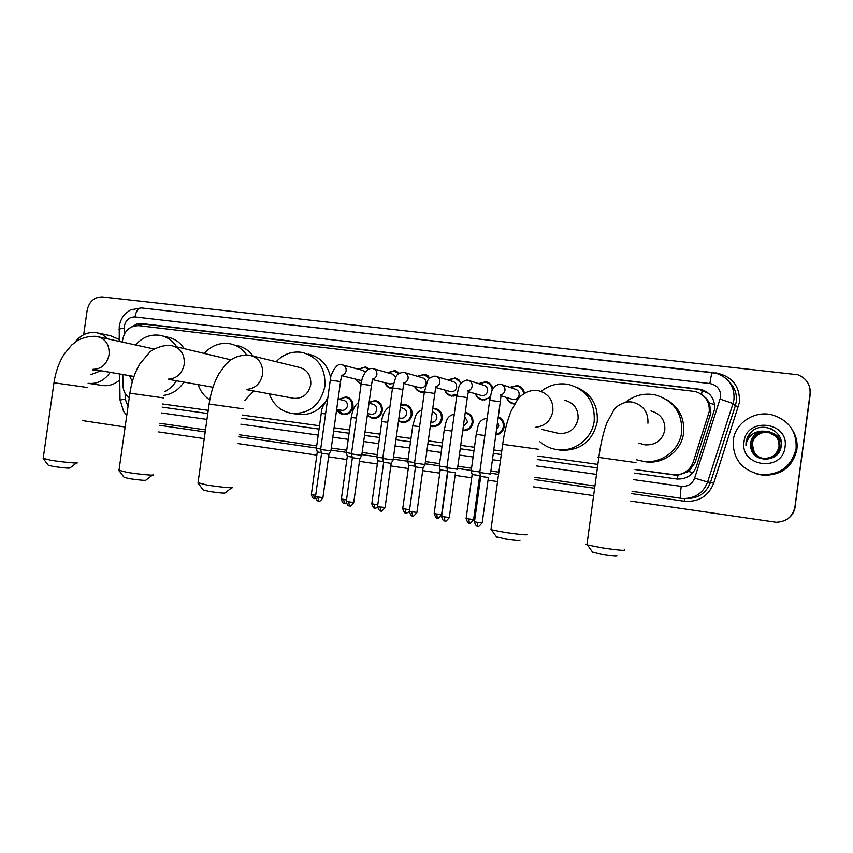 <?xml version="1.0" encoding="UTF-8"?>
<svg xmlns="http://www.w3.org/2000/svg" width="853" height="853" viewBox="0 0 853 853"><rect width="100%" height="100%" fill="white"/><g stroke="black" fill="none" stroke-linecap="round" stroke-linejoin="round"><path stroke-width="1.28" d="M498.248 416.84C502.513 418.727 504.475 422.064 504.155 426.841C503.174 431.533 500.38 434.241 495.764 434.955M465.269 412.33L465.503 412.362C470.728 413.684 473.223 417.138 472.978 422.715C471.688 428.195 468.308 430.861 462.87 430.733L462.742 430.712M432.78 408.342L434.934 408.384C440.084 409.685 442.536 413.108 442.291 418.642C441.012 424.08 437.685 426.735 432.322 426.607L430.328 426.095M400.75 404.876L404.834 404.461C409.909 405.751 412.319 409.141 412.074 414.633C410.805 420.039 407.521 422.672 402.243 422.544L398.5 421.094M369.157 402.083L375.192 400.601C380.193 401.87 382.57 405.239 382.315 410.688C381.056 416.051 377.826 418.674 372.622 418.546L367.28 415.56M338.78 399.375L345.998 396.805C350.924 398.052 353.259 401.39 353.014 406.806C351.756 412.127 348.568 414.729 343.439 414.611C340.39 414.11 338.204 412.394 336.892 409.461M490.123 397.605L482.414 400.004C478.917 399.279 476.571 397.189 475.388 393.755M456.877 395.344L451.632 396.112C448.23 395.408 445.938 393.382 444.744 390.034M424.346 392.22L421.307 392.273C418.002 391.591 415.752 389.618 414.558 386.345M392.423 388.595L391.463 388.499C388.222 387.838 386.014 385.908 384.831 382.709M514.604 404.066L513.677 403.959C510.073 403.202 507.684 401.049 506.511 397.509M361.075 384.554L355.552 379.105M674.851 475.068L635.027 469.545L677.9 475.238L688.766 471.453L695.067 462.721L710.922 412.756L709.429 403.074L706.721 398.809L701.848 394.523M672.836 474.78L673.571 474.876C683.104 475.174 689.64 470.973 693.169 462.241L709.248 411.572C709.749 401.4 705.09 394.715 695.248 391.506L138.719 325.654C129.07 325.867 123.61 331.348 122.352 342.085M703.384 395.76L706.721 398.809M162.635 404.013L208.228 410.346L162.635 404.013M242.135 415.048L319.512 425.775L242.135 415.038M334.099 427.801L349.527 429.944L334.099 427.801M364.988 432.087L380.022 434.166L364.988 432.087M396.378 436.437L410.997 438.463L396.378 436.437M428.281 440.862L442.462 442.835L428.281 440.862M460.716 445.362L474.396 447.26L460.716 445.362M493.706 449.936L501.756 451.056L493.706 449.936M537.795 456.056L597.868 464.384L537.795 456.056M122.8 374.51L122.949 385.236C123.163 390.685 125.263 394.918 129.24 397.924M509.849 387.326L517.217 385.535C521.236 386.537 523.646 389.096 524.446 393.233M478.522 383.605L485.879 381.707C489.665 382.624 492.021 385.023 492.938 388.904M447.708 379.916L455.033 377.954L461.345 382.976M417.373 376.29L424.655 374.243L430.136 377.879M387.518 372.697L394.736 370.597L399.417 373.241M358.121 369.157L365.287 367.014L369.189 368.912M676.898 479.002L634.547 473.095L677.069 479.023C686.473 479.279 692.903 475.11 696.368 466.516L714.611 409.216C715.113 399.204 710.528 392.583 700.857 389.363L142.035 323.596L136.789 324.087L131.991 326.678M136.459 325.59L144.072 324.119L698.948 389.309L708.662 393.436M83.679 334.728L87.155 310.279C89.213 301.386 94.267 296.929 102.328 296.908L797.779 374.744C806.522 378.327 810.617 384.671 810.062 393.777L794.921 506.906C792.768 516.609 786.53 521.737 776.219 522.271L630.74 501.095M125.124 427.033L82.634 420.614M593.603 495.657L533.583 486.86M497.555 481.582L488.033 480.196M480.356 479.066L479.205 478.896M471.709 477.797L455.097 475.366M439.743 473.116L422.693 470.621M408.288 468.51L390.813 465.951M377.325 463.979L359.465 461.356M346.851 459.511L328.608 456.835M316.847 455.118L238.126 443.581M204.251 438.623L158.69 431.949M810.03 388.947L810.201 394.47L795.039 506.874C794.09 512.749 790.955 517.142 785.634 520.074C790.955 517.142 794.09 512.749 795.039 506.874L810.137 394.129L794.921 506.906M809.966 388.584L810.137 394.129L809.966 388.584M162.187 407.169L207.78 413.534L162.187 407.158M241.676 418.269L319.054 429.07L241.676 418.258M333.64 431.106L349.069 433.26L333.64 431.096M379.564 437.504L364.53 435.403L379.553 437.514M410.528 441.822L395.909 439.785L410.528 441.843M427.811 444.253L441.993 446.226L427.822 444.242M473.927 450.672L460.247 448.763L473.927 450.683M493.226 453.38L501.276 454.51L493.226 453.369M537.315 459.532L597.377 467.924L537.326 459.522M795.167 506.842C794.218 512.696 791.094 517.078 785.784 519.999M733.239 440.393C735.115 423.067 754.361 410.272 772.05 414.846C788.844 420.209 796.862 431.415 796.105 448.475C791.787 466.41 780.079 475.153 761.004 474.694C741.929 470.515 732.674 459.085 733.239 440.393M792.959 430.84C796.393 436.683 797.704 442.931 796.883 449.584C792.661 467.103 781.22 475.643 762.582 475.196L755.886 473.682M763.222 458.509C771.933 458.935 777.286 455.033 779.279 446.812C779.738 442.824 778.586 439.22 775.814 436L768.084 431.682C758.925 430.818 753.252 434.635 751.077 443.123C750.587 448.977 752.879 453.497 757.954 456.654M762.955 458.36C771.698 458.775 777.072 454.862 779.066 446.609C779.354 438.709 775.58 433.623 767.743 431.33C758.541 430.466 752.836 434.294 750.64 442.824C751.866 436.48 755.747 432.578 762.294 431.117L767.743 431.33M775.772 435.958L767.999 431.597C758.829 430.733 753.156 434.55 750.971 443.048C750.651 451.205 754.617 456.291 762.859 458.306C771.613 458.722 776.998 454.798 779.002 446.535C779.279 438.634 775.505 433.537 767.657 431.234M758.296 456.835C753.487 453.668 751.322 449.264 751.813 443.624C753.977 435.211 759.586 431.437 768.66 432.29L775.953 436.171L768.414 432.034C759.309 431.17 753.668 434.966 751.493 443.411C751.013 449.147 753.231 453.593 758.146 456.76M763.318 458.562C772.018 458.978 777.36 455.086 779.343 446.876C779.813 442.878 778.64 439.263 775.846 436.043M775.921 436.128L768.329 431.949C759.213 431.085 753.562 434.881 751.397 443.336C750.907 449.104 753.146 453.572 758.093 456.739M776.358 436.619L768.745 432.375C759.682 431.522 754.073 435.297 751.919 443.699C751.429 449.307 753.572 453.7 758.338 456.867M763.67 458.775C772.328 459.181 777.637 455.31 779.621 447.143C780.079 443.165 778.917 439.572 776.145 436.373L776.241 436.501M763.584 458.722C772.253 459.138 777.573 455.257 779.546 447.079C780.015 443.112 778.864 439.53 776.102 436.331L775.995 436.214M758.541 456.963L754.361 452.89L752.282 443.944C752.911 439.956 754.937 436.821 758.392 434.529C754.884 436.875 752.836 439.999 752.229 443.901C751.738 449.424 753.828 453.764 758.488 456.941M764.021 458.978C772.637 459.383 777.925 455.534 779.887 447.409C780.346 443.453 779.194 439.881 776.433 436.693M763.936 458.925C772.562 459.34 777.851 455.481 779.823 447.345C780.282 443.411 779.141 439.839 776.401 436.651M750.757 447.132L750.619 442.814L750.757 447.132C752.495 463.456 779.301 462.742 781.124 446.673C784.6 430.776 761.484 420.55 750.725 432.439L746.108 442.099L745.98 445.405L746.663 442.195C749.275 435.158 754.489 431.469 762.294 431.117M785.037 447.047C782.5 472.626 739.572 466.783 744.051 441.779C746.332 416.509 789.324 421.713 785.037 447.047M758.392 434.529L763.435 432.268M764.746 432.023C772.978 431.575 778.501 435.094 781.327 442.6M771.56 428.952L769.875 428.515M771.762 429.048L769.918 428.569M751.919 431.383C747.718 435.382 745.735 440.052 745.98 445.405M616.826 555.74C617.561 556.519 612.795 556.135 602.527 554.61L592.504 552.051M587.013 544.043L585.904 544.31L587.44 544.95L602.346 547.871C618.414 550.249 625.825 550.878 624.577 549.737M640.518 443.592L645.049 444.861C655.722 445.287 662.312 440.361 664.818 430.051C665.244 420.102 660.627 413.737 650.978 410.975M625.835 402.072C634.525 395.195 644.346 392.817 655.307 394.918C673.753 400.601 682.539 413.033 681.664 432.215C679.617 450.075 661.512 463.861 643.674 461.42L636.37 459.756M666.556 399.599C679.127 407.276 684.799 418.428 683.584 433.057C681.568 450.683 663.698 464.288 646.073 461.868L642.416 461.249M519.967 540.173C520.501 540.919 515.596 540.525 505.264 538.989L496.382 536.708M491.061 528.913L491.445 529.766L504.624 532.347C520.788 534.724 528.402 535.364 527.485 534.287M556.135 432.791L559.056 433.473C569.292 433.857 575.626 429.006 578.067 418.93C578.505 409.109 574.048 402.893 564.707 400.27M541.047 391.399C549.236 384.927 558.427 382.613 568.652 384.479C586.576 389.853 595.095 402.03 594.21 420.998C592.185 438.517 574.709 452.069 557.574 449.67C550.846 448.817 544.95 446.172 539.874 441.737M576.521 387.209C591.417 393.862 598.316 405.442 597.207 421.968C592.611 441.225 580.541 450.661 561.007 450.267L557.574 449.67M231.717 487.756L225.245 492.831C224.968 493.429 219.605 492.97 209.145 491.456L203.099 489.889M198.045 482.734L207.226 485.09C219.754 487.116 235.769 488.534 232.261 487.33M292.803 398.159L293.997 398.372C302.932 398.639 308.519 394.065 310.759 384.65C311.228 375.352 307.315 369.562 299.008 367.291L252.008 355.818M276.148 361.715C283.495 354.016 292.163 350.924 302.175 352.428C318.233 357.034 325.793 368.379 324.854 386.462C320.536 404.77 309.692 413.78 292.323 413.481C281.106 411.604 273.44 405.058 269.324 393.851M308.391 354.123C320.408 356.981 327.84 364.86 330.697 377.762M327.861 397.605L325.558 401.592M324.876 402.563C317.913 411.413 309.181 415.368 298.667 414.462L297.015 414.206M152.399 475.11L145.959 480.1C145.436 480.644 139.935 480.164 129.453 478.661L124.026 477.264M118.993 470.27L127.236 472.381C139.497 474.364 156.302 475.878 152.9 474.716M230.928 359.817L173.777 346.169M204.485 353.217C211.565 345.476 219.967 342.309 229.702 343.716C236.676 345.081 242.305 348.802 246.602 354.891M236.654 345.486C243.35 346.787 248.82 350.316 253.064 356.074M209.785 399.929C204.24 396.336 200.359 391.228 198.131 384.618M253.81 390.994L244.64 400.515M76.429 462.987L70.01 467.902C69.242 468.414 63.612 467.913 53.121 466.41L48.237 465.152M43.204 458.306L50.626 460.204C62.61 462.145 80.193 463.755 76.887 462.635M135.552 344.964C142.376 337.234 150.523 334.024 159.969 335.336C166.953 336.69 172.519 340.518 176.678 346.83M162.816 336.029L167.583 337.17C174.492 338.513 180.015 342.298 184.131 348.546M176.432 380.758C173.404 385.588 169.491 389.213 164.714 391.644M132.29 381.76L129.571 375.683M183.896 382.091C178.895 389.778 172.231 394.193 163.915 395.334M502.108 384.671L515.052 389.107C517.942 389.928 519.306 391.868 519.168 394.939C518.357 398.202 516.321 399.726 513.058 399.513L511.853 399.14M510.243 387.454L516.833 386.014C520.81 387.027 523.092 389.608 523.678 393.745M489.675 400.324L500.316 401.763L490.464 474.055L479.749 472.498M488.481 477.499L480.729 476.464L479.749 472.551L489.697 400.206C491.925 393.286 490.006 386.963 499.698 384.053L500.69 384.191C503.696 385.044 505.115 387.081 504.965 390.29C504.422 392.966 502.844 394.566 500.221 395.099M488.406 477.541L482.19 522.718L477.328 522.303L474.481 521.748L480.719 476.411M514.999 403.426L513.506 403.309C510.286 402.637 508.089 400.739 506.917 397.626M469.193 380.598L483.619 385.236C486.466 386.046 487.82 387.976 487.671 391.026C486.882 394.257 484.877 395.771 481.657 395.579L480.602 395.27M478.885 383.722L485.474 382.187C489.59 383.264 491.85 385.972 492.256 390.333M446.855 467.743L457.453 469.225M447.825 471.613L446.897 467.796M455.502 472.69L447.857 471.666M490.464 395.963C488.3 398.65 485.549 399.78 482.222 399.353C479.098 398.714 476.944 396.88 475.761 393.862M436.832 376.599L452.666 381.44C455.481 382.229 456.813 384.149 456.664 387.177C455.886 390.375 453.913 391.879 450.747 391.698L449.808 391.431M448.038 380.022L454.606 378.423C457.571 379.073 459.628 380.854 460.78 383.743M425.039 464.522L414.547 463.062M425.007 464.576L423.045 467.998L415.496 466.9M457.037 394.353L451.408 395.461C448.369 394.843 446.268 393.062 445.085 390.13M405.026 372.676L422.203 377.698C424.975 378.476 426.287 380.374 426.137 383.392C425.37 386.558 423.419 388.051 420.316 387.88L419.473 387.657M417.682 376.376L424.208 374.712L429.56 378.433M380.769 510.872L380.054 506.991L385.076 507.428L391.175 463.35L393.116 459.948L382.741 458.456M391.143 463.35L383.679 462.262M424.453 391.452L421.073 391.623C418.119 391.026 416.051 389.299 414.878 386.43M373.742 368.837L392.199 374.009L395.835 377.186M387.795 372.772L394.278 371.055L398.788 373.667M361.15 384.053L371.46 385.481L361.757 455.353L351.436 453.924M361.747 455.406L359.742 458.775L352.374 457.698M393.361 383.615L389.586 383.925M392.305 387.944L391.196 387.848C388.307 387.273 386.281 385.577 385.119 382.773M342.97 365.052L362.653 370.383L365.404 372.015M358.367 369.221L364.796 367.462L368.475 369.253M330.292 380.139L340.539 381.579L330.889 450.874L320.632 449.467M330.879 450.928L328.853 454.265L321.56 453.21M361.811 380.47L360.147 380.246M360.979 383.957L355.797 379.169M497.566 421.798L498.813 426.02L496.467 429.773M479.823 471.997L471.219 470.685M498.163 417.469C501.916 419.335 503.633 422.416 503.313 426.713C502.47 430.925 499.975 433.452 495.849 434.273M472.125 474.492L471.208 470.739L476.219 434.38M479.717 475.558L472.178 474.545M464.704 416.445L467.593 421.883L463.339 426.383M439.252 466.069L446.951 467.252M465.194 412.884C470.046 414.153 472.359 417.384 472.125 422.576C470.952 427.641 467.849 430.147 462.816 430.115L465.621 430.637M440.191 469.843L439.274 466.122M447.644 470.931L440.201 469.886L434.166 513.538M432.279 411.924L432.674 412.01C435.595 412.745 436.981 414.675 436.853 417.81C436.118 420.892 434.23 422.395 431.202 422.31L431.202 422.31M432.716 408.822L434.518 408.875C439.348 410.101 441.651 413.31 441.427 418.503C440.223 423.61 437.099 426.105 432.066 425.978L430.392 425.572M415.336 466.26L408.736 465.269M414.611 462.582L407.809 461.516M400.366 407.617L402.467 408.054C405.346 408.768 406.721 410.688 406.582 413.801C405.857 416.861 404.002 418.343 401.006 418.269L400.547 418.183M400.686 405.303L404.397 404.951C409.163 406.156 411.423 409.344 411.199 414.494C409.994 419.569 406.924 422.043 401.966 421.915L398.564 420.625M383.519 461.644L377.762 460.801L376.845 457.037M382.805 457.986L376.866 457.091L381.771 421.585M368.976 403.384L372.729 404.151C375.565 404.855 376.909 406.753 376.77 409.845C376.056 412.884 374.222 414.366 371.279 414.281L370.863 414.206M369.104 402.456L374.734 401.081C379.425 402.275 381.654 405.431 381.43 410.549C380.235 415.582 377.207 418.045 372.324 417.927L367.344 415.144M352.214 457.091L347.288 456.323M351.5 453.455L346.371 452.634M338.076 399.236L343.439 400.302C346.233 401.006 347.566 402.893 347.416 405.953C346.713 408.971 344.9 410.442 342 410.368L341.616 410.293M339.025 399.428L345.518 397.274C350.146 398.447 352.342 401.582 352.108 406.668C350.924 411.658 347.939 414.1 343.119 413.993L337.138 409.504M321.41 452.612L317.284 451.951M320.696 448.998L316.378 448.294M74.979 342.277C80.811 334.771 87.998 331.561 96.56 332.649L102.755 334.813L108.064 338.961M98.522 333.096L110.655 335.805L119.196 339.494M93.382 369.648L95.003 370.202M95.685 370.33L96.858 370.405M93.35 369.829L97.413 370.117M96.101 369.893L96.72 370.223M95.259 369.744L96.282 370.255M92.945 370.692L97.605 370.149M100.953 370.735L90.951 374.606M110.186 372.334C104.556 380.427 97.349 384.117 88.552 383.37L88.115 383.306M119.751 379.894C114.665 384.34 109.024 386.217 102.818 385.545L101.848 385.407M710.229 415.848L708.534 414.707M701.571 394.331L702.254 389.768M677.453 479.055L677.9 475.238M688.766 471.453L692.86 472.733M709.429 403.074L714.633 404.695M141.395 325.963L141.865 324.055M695.067 462.721L693.169 462.241M633.651 479.642L681.195 486.359C687.721 486.807 692.21 484.056 694.651 478.106L720.668 397.061C720.902 389.65 717.309 385.14 709.888 383.551L134.987 316.964C129.304 316.943 125.754 320.046 124.314 326.262L124.282 334.141M709.888 383.551C710.88 376.674 711.733 372.996 712.447 372.537L716.584 373.379C728.889 377.868 734.689 386.537 733.985 399.385L733.047 403.512L735.361 405.74L736.278 401.71C737.099 394.171 734.849 387.678 729.507 382.219M119.057 329.642L119.047 329.013L124.197 328.074M155.928 309.575L715.891 373.188M715.944 372.868C732.109 376.301 739.967 386.1 739.498 402.275L713.662 483.32C708.31 496.297 698.511 502.268 684.287 501.233L631.753 493.642M594.616 488.268L534.575 479.578M498.547 474.375L490.507 473.202M471.208 470.419L457.539 468.436M439.295 465.802L425.125 463.744M407.841 461.249L393.233 459.138M376.887 456.771L361.864 454.596M346.414 452.367L330.996 450.128M316.41 448.028L239.075 436.832M205.189 431.938L159.628 425.348M810.062 393.777L810.201 394.47M720.199 399.14L733.047 403.512L707.606 482.02L710.517 482.371L735.361 405.74L738.474 406.796M694.651 478.106L707.606 482.02C703.203 493.066 694.95 498.589 682.869 498.578L632.073 491.339L682.869 498.578M686.462 498.547C698.223 498.504 706.241 493.119 710.517 482.371L713.662 483.32M594.925 485.986L534.884 477.339L594.925 485.986M498.856 472.146L490.806 470.995L498.856 472.146M471.517 468.212L457.848 466.239L471.517 468.212M439.594 463.616L425.423 461.569L439.594 463.605M408.139 459.085L393.532 456.973L408.139 459.074M377.186 454.617L362.162 452.453L377.186 454.617M346.713 450.224L331.284 448.006L346.713 450.224M316.708 445.906L239.362 434.763L316.708 445.906M205.477 429.88L159.906 423.312L205.477 429.88M125.114 393.318L125.188 399.076L128.046 406.348M161.377 412.959L206.959 419.399M240.845 424.186L318.212 435.105M332.798 437.162L348.227 439.348M363.677 441.523L378.711 443.645M395.056 445.959L409.675 448.017M426.958 450.459L441.129 452.463M459.383 455.044L473.063 456.973M492.362 459.692L500.412 460.833M536.441 465.919L596.503 474.396M684.469 498.632L684.287 501.233M120.028 400.11L125.188 399.076M681.195 486.359C680.31 493.471 680.172 497.47 680.801 498.365M119.217 341.392L119.281 325.867C120.444 320.653 122.437 316.602 125.263 313.733L130.381 309.938L141.225 307.912C138.186 308.04 136.107 311.057 134.987 316.964M676.738 478.981L676.205 478.928M144.072 324.119L142.035 323.596M647.928 423.227C648.408 412.255 643.343 405.26 632.755 402.243L631.177 401.944C623.895 401.155 615.909 406.668 614.139 409.44L606.611 423.387C603.103 433.356 600.512 444.701 598.817 457.421L597.729 457.304L598.806 457.485M635.965 462.614L598.817 457.421L586.917 544.79M535.364 427.332C544.992 426.191 550.835 420.796 552.893 411.157C553.384 400.356 548.532 393.532 538.318 390.663L536.836 390.386M538.723 449.296L502.673 444.317M246.464 389.416C255.186 388.648 260.57 383.583 262.607 374.254C263.14 364.092 258.939 357.791 249.982 355.328L248.575 355.083M243.009 408.79L209.113 404.066M168.073 379.169C176.752 378.7 182.137 373.742 184.248 364.295C184.792 354.326 180.761 348.152 172.157 345.796L170.739 345.55M163.499 397.903L129.912 393.212M92.966 369.306C101.539 369.114 106.913 364.263 109.077 354.741C109.632 344.953 105.772 338.918 97.487 336.647L96.069 336.402M87.347 387.475L53.974 382.773L43.14 458.722M477.787 526.248L477.328 522.303M482.18 522.846C479.077 526.408 477.733 527.549 478.149 526.28L477.712 526.237C478 525.672 476.091 527.932 474.481 521.748L474.503 521.62M455.459 472.733L449.286 517.536L441.662 516.46M444.914 521.034L444.37 517.11M457.432 469.214L467.305 397.594L456.771 396.037C458.871 389.16 457.464 382.666 466.943 380.054L467.945 380.193C470.909 381.035 472.317 383.05 472.157 386.238C471.624 388.904 470.056 390.493 467.465 391.015M446.876 467.796L456.75 396.155M423.056 467.998L416.914 512.44L409.355 511.373M412.575 515.916L411.946 512.013M425.018 464.522L434.827 393.489L424.378 391.943L427.406 381.547C427.833 379.041 430.275 377.239 434.721 376.12L435.734 376.258C438.655 377.09 440.041 379.084 439.881 382.251C439.348 384.916 437.792 386.505 435.211 387.006M416.893 512.557C413.844 516.065 412.521 517.195 412.927 515.948L412.479 515.905C412.703 514.924 411.743 518.496 409.333 511.491L415.496 466.943L414.558 463.115L424.367 392.049M393.126 459.895L402.883 389.458L392.519 387.912L395.675 377.484C396.165 375.053 398.618 373.305 403.021 372.249L404.045 372.388C406.934 373.209 408.288 375.181 408.129 378.337C407.585 381.003 406.028 382.581 403.469 383.061M380.054 506.991L377.548 506.49L383.669 462.305L382.752 458.509L392.508 388.019M385.055 507.546C382.027 511.022 380.715 512.141 381.11 510.904L380.662 510.862C380.854 509.859 380.011 513.506 377.548 506.49L377.559 506.373M359.817 458.775L353.75 502.492L346.286 501.457M349.474 505.914L348.674 502.044M352.385 457.752L351.447 453.977L361.16 383.946C361.235 380.31 364.562 368.507 371.823 368.443L372.857 368.581C375.704 369.381 377.047 371.354 376.887 374.478C376.333 377.165 374.776 378.732 372.207 379.18M328.959 454.276L322.924 497.64L315.514 496.627M318.67 501.031L317.806 497.182M322.914 497.747C318.926 503.409 319.022 500.242 318.926 501.063L318.564 501.02C318.851 500.466 317.071 502.694 315.493 496.734L321.56 453.252L320.643 449.52L330.303 380.043C329.642 376.674 336.114 362.493 341.115 364.7L342.17 364.839C344.975 365.628 346.297 367.579 346.137 370.682C345.582 373.39 344.004 374.947 341.435 375.363M479.663 475.601L473.607 519.616L466.101 518.539M469.31 523.049L468.841 519.2M484.835 435.51L476.219 434.348C478.288 427.428 476.944 420.742 486.221 418.301L487.191 418.439M447.633 470.931L441.609 514.594L434.156 513.655C436.896 520.852 437.258 516.843 437.258 517.984L436.789 514.167M437.344 517.995L437.685 518.038C437.29 519.253 438.591 518.144 441.587 514.7M451.941 431.053L444.232 430.04C446.183 423.12 445.341 416.424 454.276 414.121M409.579 509.742L402.733 508.612M405.889 513.026L405.26 509.22M419.58 426.66L412.745 425.786M377.783 504.805L371.801 503.76M374.936 508.132L374.222 504.347M387.742 422.352L381.771 421.553C382.112 414.835 384.842 409.749 389.97 406.327M346.499 499.933L341.36 498.984M344.463 503.323L343.684 499.549M356.415 418.098L351.265 417.448C352.513 409.76 354.933 404.887 358.537 402.819M315.717 495.124L311.388 494.282M314.48 498.589L313.616 494.825M325.579 413.929L321.24 413.385C321.24 409.109 323.362 404.514 327.584 399.556M675.576 475.153L673.571 474.876M365.287 367.014L366.705 367.408M517.217 385.535L519.744 386.43M394.736 370.597L396.314 371.055M424.655 374.243L426.404 374.776M455.033 377.954L456.995 378.572M485.879 381.707L488.097 382.453M345.998 396.805L346.894 396.986M375.192 400.601L376.173 400.814M404.834 404.461L405.911 404.695M434.934 408.384L436.128 408.651M465.503 412.362L466.836 412.671M119.665 373.966L120.028 399.716L123.642 411.615L126.788 415.262M712.447 372.537L141.225 307.912M761.004 474.694L762.582 475.196M592.963 552.68L587.44 544.95M643.674 461.42L646.073 461.868M645.049 444.861L638.769 443.102M496.809 537.294L491.445 529.766M536.526 390.343C526.749 389.81 519.338 396.784 517.462 399.801L511.363 410.506C507.3 420.337 504.4 431.575 502.684 444.253L490.965 529.617M559.056 433.473L541.975 429.486M203.409 490.315L198.312 483.352M248.052 355.008C241.591 355.051 235.993 356.575 231.248 359.593L225.757 364.359L218.784 373.977C213.954 382.762 210.734 392.785 209.124 404.023L197.971 483.256M292.323 413.481L298.667 414.462M293.997 398.372L247.796 389.896M124.314 477.637L119.228 470.824M170.152 345.476C160.897 344.729 150.608 350.807 149.904 351.99L139.881 363.826C134.838 372.388 131.522 382.165 129.912 393.169L118.93 470.728M212.983 387.251L168.787 379.404M48.493 465.493L43.418 458.807M154.158 349.037L98.831 336.935M95.429 336.317C89.17 336.135 83.199 337.543 77.538 340.55L71.695 345.017L64.188 354.112C58.964 362.45 55.562 372.004 53.974 382.773M133.974 376.44L93.233 369.402M501.095 395.035L500.338 401.646M513.058 399.513L501.372 395.931M513.506 403.309L514.828 403.693M449.264 517.664C446.194 521.194 444.861 522.324 445.266 521.076L444.829 521.023C445.117 520.469 443.229 522.708 441.641 516.577L447.836 471.666M468.126 390.983C468.638 391.794 468.628 389.885 467.316 397.477M481.657 395.579L468.414 391.73M482.222 399.353L484.803 400.078M435.712 386.995L434.849 393.382M456.43 378.999L458.914 379.777M450.747 391.698L436 387.603M451.408 395.461L454.052 396.165M403.821 383.061L402.904 389.352M425.839 375.203L428.387 375.97M420.316 387.88L404.109 383.573M421.073 391.623L423.76 392.316M353.728 502.609C349.815 508.271 349.794 505.136 349.73 505.946L349.367 505.904C349.655 505.339 347.853 507.588 346.275 501.575L352.364 457.741M372.452 379.18L371.471 385.385M395.739 371.481L398.34 372.228M390.343 384.117L372.74 379.606M391.196 387.848L392.487 388.168M341.584 375.363L340.55 381.483M366.129 367.824L368.763 368.56M360.83 380.417L341.882 375.715M473.586 519.733C470.568 523.198 469.257 524.318 469.651 523.081L469.225 523.038C469.225 521.876 468.862 525.928 466.09 518.656L472.157 474.545M498.173 417.394L500.306 417.906M495.796 434.678L496.649 434.838M466.346 413.151L469.129 413.79M444.232 430.019L439.252 466.122M409.323 511.608C403.81 514.796 407.105 512.237 405.804 513.016C405.815 511.875 405.442 515.862 402.723 508.719L408.726 465.311L407.819 461.569M435.627 409.12L438.442 409.749M407.798 461.569L412.756 425.754L415.656 415.624C418.055 412.287 416.563 412.362 421.872 410.09M432.066 425.978L435.062 426.511M377.548 507.492C373.454 509.017 375.864 507.759 374.84 508.121C374.862 507.002 374.488 510.947 371.791 503.867L377.762 460.801M405.399 405.164L408.246 405.783M401.006 418.269L398.948 417.885M401.966 421.915L404.962 422.448M346.371 503.078L344.367 503.313C344.676 502.78 342.874 504.955 341.339 499.09L347.288 456.355L346.382 452.687L351.276 417.426M375.651 401.273L378.508 401.88M371.279 414.281L367.558 413.609M372.324 417.927L375.32 418.439M315.695 498.547L314.362 498.568C314.682 498.045 312.891 500.199 311.366 494.388L317.284 451.994M346.35 397.445L349.229 398.042M342 410.368L336.658 409.419M321.25 413.364L316.367 448.337M317.295 451.994L316.388 448.347M343.119 413.993L346.126 414.494M88.552 383.37L102.818 385.545"/></g></svg>
